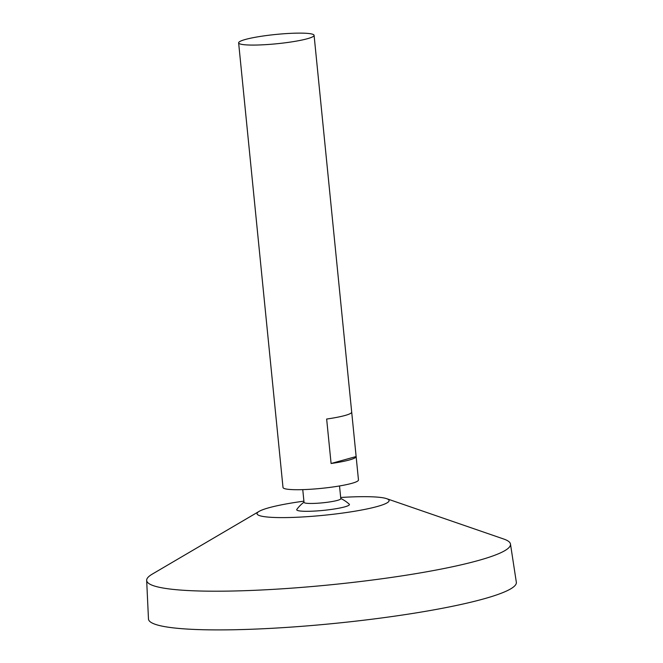 <?xml version="1.0" encoding="UTF-8"?>
<svg xmlns="http://www.w3.org/2000/svg" width="663" height="663" viewBox="0 0 663 663"><rect width="100%" height="100%" fill="white"/><g stroke="black" fill="none" stroke-linecap="round" stroke-linejoin="round"><path stroke-width="0.99" d="M254.882 45.067A37.915 4.674 174.3 0 1 238.63 42.863A37.915 4.674 174.3 0 1 275.891 34.451A37.915 4.674 174.3 0 1 314.088 35.338A37.915 4.674 174.3 0 1 294.074 41.504A37.915 4.674 174.3 0 1 254.882 45.067M331.094 463.503L356.13 456.542A37.915 4.674 174.3 0 1 356.13 456.567A37.915 4.674 174.3 0 1 331.094 463.503L326.652 419.041A37.915 4.674 -5.7 0 0 351.697 412.104L358.468 479.971A37.915 4.674 174.3 0 1 338.462 486.136A37.915 4.674 174.3 0 1 299.262 489.708A37.915 4.674 174.3 0 1 283.01 487.496L280.673 464.1A37.915 4.674 174.3 0 1 280.673 464.1A37.915 4.674 174.3 0 1 280.673 464.075M351.697 412.104A37.915 4.674 -5.7 0 0 351.688 412.079L314.088 35.338M238.63 42.863L276.231 419.638A37.915 4.674 -5.7 0 0 276.239 419.654L280.673 464.117M339.522 485.954L340.799 498.709A18.473 2.279 174.3 0 1 331.052 501.717A18.473 2.279 174.3 0 1 311.95 503.457A18.473 2.279 174.3 0 1 304.035 502.38L302.759 489.625M340.774 498.485A35.545 35.545 0 0 1 349.235 504.162A26.495 3.265 174.3 0 1 336.729 508.596A26.495 3.265 174.3 0 1 308.071 511.306A26.495 3.265 174.3 0 1 296.833 509.391A35.545 35.545 0 0 1 304.01 502.148M340.674 497.49A66.358 8.18 174.3 0 1 386.645 498.667A66.358 8.18 174.3 0 1 361.418 510.054A66.358 8.18 174.3 0 1 285.496 517.588A66.358 8.18 174.3 0 1 259.084 511.397A66.358 8.18 174.3 0 1 303.911 501.153M386.645 498.667L503.731 539.027A182.814 22.525 174.3 0 1 510.477 544.058A182.814 22.525 174.3 0 1 414.541 573.868A182.814 22.525 174.3 0 1 225.055 591.147A182.814 22.525 174.3 0 1 146.664 580.374A182.814 22.525 174.3 0 1 152.283 574.108L259.084 511.397M510.477 544.058L516.336 582.238A184.853 22.774 174.3 0 1 419.331 612.372A184.853 22.774 174.3 0 1 227.74 629.85A184.853 22.774 174.3 0 1 148.471 618.952L146.664 580.374"/></g></svg>
